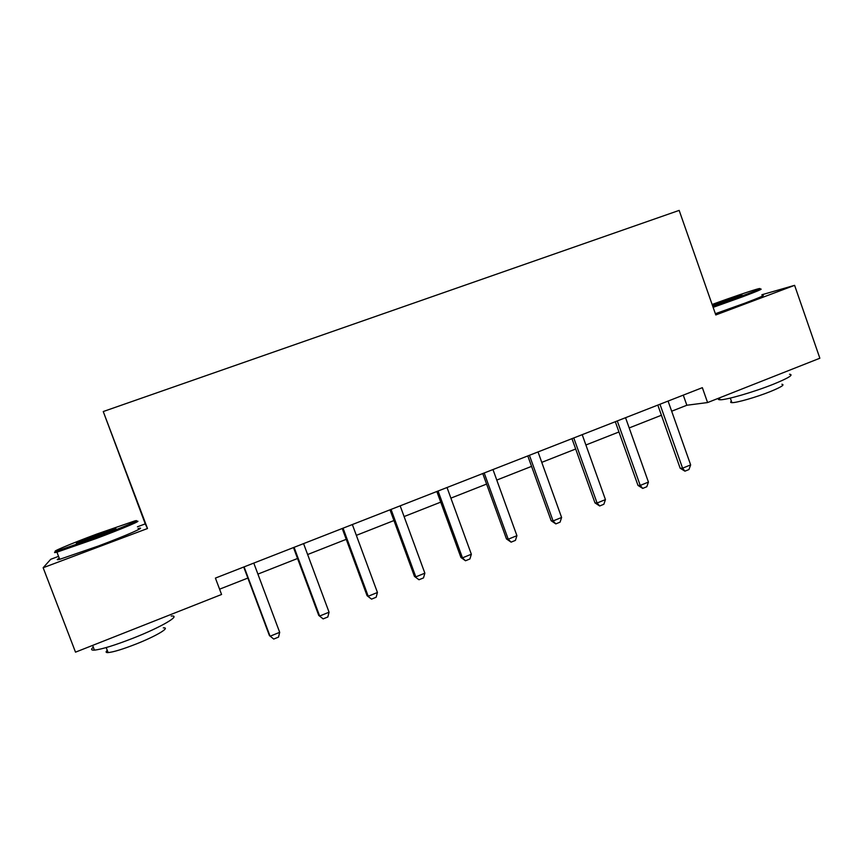 <?xml version="1.0" encoding="UTF-8"?>
<svg xmlns="http://www.w3.org/2000/svg" width="863" height="863" viewBox="0 0 863 863"><rect width="100%" height="100%" fill="white"/><g stroke="black" fill="none" stroke-linecap="round" stroke-linejoin="round"><path stroke-width="1.29" d="M58.555 556.365L50.712 559.3L43.15 567.735L147.497 528.523L145.254 523.873L137.433 526.808M145.254 523.873L103.247 411.543L679.17 210.389L715.794 314.952L794.607 285.34L761.889 294.747M671.662 411.22L686.851 405.243L707.595 402.557L702.353 387.67L215.416 578.091L221.575 594.478L75.513 652.158L43.15 567.735M794.607 285.34L819.85 358.231L707.595 402.557M147.497 528.523L103.247 411.543M219.59 589.181L247.864 578.059M257.908 574.1L297.552 558.49M307.627 554.531L346.236 539.332M356.343 535.351L393.949 520.551M404.089 516.559L440.723 502.137M450.896 498.134L486.592 484.078M496.775 480.065L531.565 466.376M541.77 462.352L575.675 449.008M585.901 444.984L618.954 431.975M629.192 427.94L661.414 415.254M683.28 395.125L686.851 405.243M668.081 401.068L690.648 464.898L688.954 469.537L684.931 471.176L682.59 468.178L680.163 468.221L657.811 405.081M690.648 464.898L682.59 468.178L659.958 404.24M684.931 471.176L680.163 468.221M712.816 306.451L741.953 296.009C756.819 290.41 762.504 287.951 759.009 288.62C754.046 289.72 730.659 297.649 712.126 304.488M741.414 295.038L741.953 294.855M760.152 289.159C763.755 288.479 757.941 291.004 742.698 296.753L713.129 307.347M712.331 305.06L741.457 294.963L712.59 305.826M734.499 298.091L714.769 305.114M789.548 374.251C793.949 374.704 788.502 378.048 773.226 384.283C753.906 392.029 726.074 400.076 720.066 399.774C718.07 399.742 717.779 399.148 719.213 397.972M781.9 384.262C785.082 384.671 781.177 387.131 770.163 391.64C756.301 397.217 736.29 402.945 731.9 402.643C730.4 402.59 730.238 402.104 731.382 401.176M762.126 295.426C766.128 294.704 760.4 297.282 744.931 303.15L715.351 313.711M95.264 537.703C122.891 527.412 143.528 518.544 134.455 521.025L97.023 533.981C70.097 543.981 46.915 553.798 57.81 550.734L95.264 537.703M135.728 521.619C145.06 519.084 123.948 528.178 95.61 538.739L56.947 552.158C53.549 553.043 53.733 552.6 57.487 550.821M95.717 536.732L76.807 543.28C74.38 543.593 80.982 540.788 96.602 534.866L115.124 528.436C118.242 527.854 111.78 530.626 95.717 536.732M109.957 531.198L82.675 541.414M171.219 616.053C181.726 615.006 161.759 626.916 133.42 638.059C114.919 645.265 101.92 649.289 94.423 650.13C91.09 650.314 90.712 649.332 93.29 647.174M163.312 627.876C170.971 627.218 156.408 636.02 136.16 644.003C122.88 649.192 113.538 652.061 108.123 652.59C105.739 652.698 105.448 651.953 107.282 650.368M138.102 528.577C148.058 525.955 127.012 535.287 98.382 546.009L59.687 559.321C56.559 560.087 56.429 559.742 59.277 558.264M625.546 417.703L648.447 482.083L646.808 486.743L642.708 488.415L640.238 485.427L637.973 485.394L615.297 421.705M648.447 482.083L640.238 485.427L617.282 420.939M642.708 488.415L637.973 485.394M582.201 434.65L605.448 499.601L603.852 504.272L599.677 505.977L597.077 503.01L594.985 502.902L571.964 438.652M605.448 499.601L597.077 503.01L573.776 437.951M599.677 505.977L594.985 502.902M538.016 451.932L561.608 517.466L560.076 522.158L555.815 523.895L553.086 520.939L551.166 520.745L527.8 455.923M561.608 517.466L553.086 520.939L529.418 455.286M555.815 523.895L551.166 520.745M492.967 469.548L516.915 535.675L515.438 540.378L511.101 542.147L508.221 539.213L506.484 538.944L482.762 473.539M516.915 535.675L508.221 539.213L484.197 472.978M511.101 542.147L506.484 538.944M447.023 487.519L471.349 554.24L469.914 558.965L465.491 560.767L462.471 557.854L460.928 557.487L436.84 491.5M471.349 554.24L462.471 557.854L438.08 491.015M465.491 560.767L460.928 557.487M400.162 505.837L424.866 573.172L423.496 577.919L418.987 579.753L414.467 576.408L390.011 509.817M424.866 573.172L415.815 576.862L391.047 509.407M418.987 579.753L414.467 576.408M352.352 524.542L377.444 592.493L376.139 597.25L371.543 599.127L367.077 595.707L342.233 528.501M377.444 592.493L368.221 596.257L343.053 528.178M371.543 599.127L367.077 595.707M303.571 543.614L329.062 612.201L327.832 616.98L323.129 618.89L318.727 615.395L293.474 547.563M329.062 612.201L319.644 616.042L294.078 547.325M323.129 618.89L318.727 615.395M253.787 563.086L279.688 632.32L278.522 637.11L273.722 639.062L269.375 635.492L243.722 567.013M279.688 632.32L270.076 636.236L244.089 566.872M730.303 398.091L731.9 402.643M720.066 399.774L719.408 397.886M59.687 559.321L56.947 552.158M106.203 647.563L108.123 652.59M94.423 650.13L92.621 645.405M114.833 529.105L115.124 528.436M57.81 550.734L57.217 552.083"/></g></svg>
